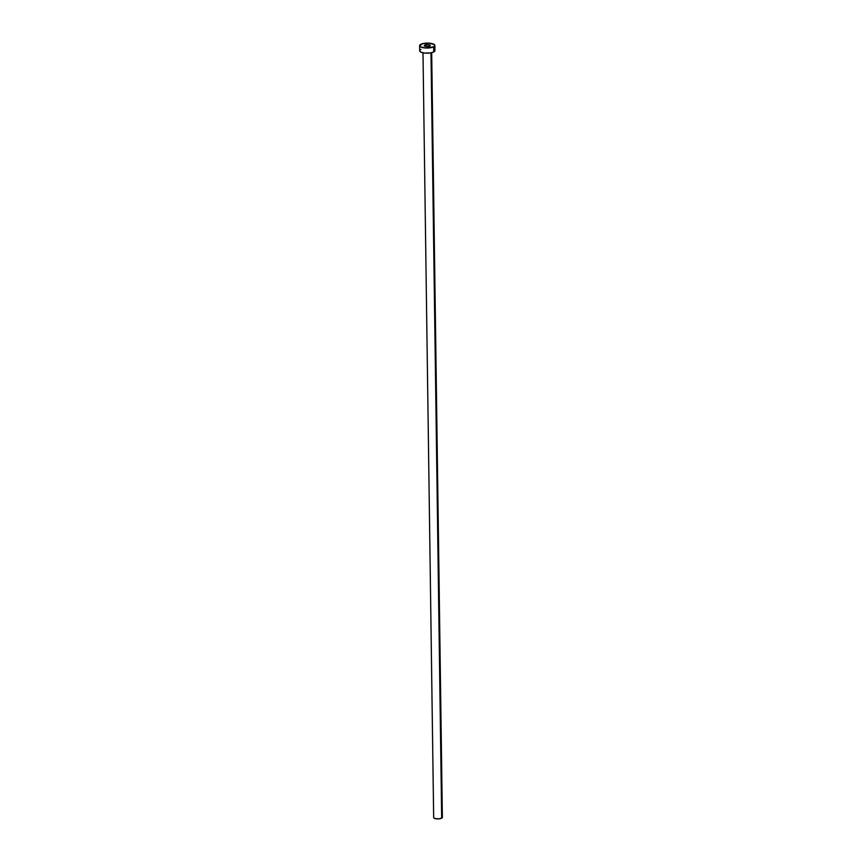 <?xml version="1.0" encoding="UTF-8"?>
<svg xmlns="http://www.w3.org/2000/svg" width="862" height="862" viewBox="0 0 862 862"><rect width="100%" height="100%" fill="white"/><g stroke="black" fill="none" stroke-linecap="round" stroke-linejoin="round"><path stroke-width="1.29" d="M424.729 45.072L424.74 46.128L424.729 45.072L424.255 45.621A2.995 0.97 179.2 0 1 424.729 45.072A2.995 0.97 179.2 0 1 428.08 44.619A2.995 0.97 179.2 0 1 430.235 45.524L428.339 44.652L424.729 45.072M429.761 46.063A2.995 0.97 179.2 0 1 426.399 46.505A2.995 0.97 179.2 0 1 424.255 45.611L427.293 46.537L430.235 45.514A2.995 0.97 179.2 0 1 429.761 46.063M442.012 816.885L442.066 817.963L438.941 818.857L434.998 818.544L433.672 817.564A4.353 1.412 -0.8 0 0 436.797 818.857A4.353 1.412 -0.8 0 0 441.678 818.21L430.989 52.83L441.678 818.21A4.353 1.412 -0.8 0 0 442.368 817.435L431.69 52.679M433.64 46.828L433.715 51.968A7.618 2.467 -0.8 0 0 434.933 50.61L433.715 51.968L433.64 46.828A7.618 2.467 179.2 0 1 425.106 47.96A7.618 2.467 179.2 0 1 419.632 45.675A7.618 2.467 179.2 0 1 420.839 44.307A7.618 2.467 179.2 0 1 429.384 43.175A7.618 2.467 179.2 0 1 434.857 45.46A7.618 2.467 179.2 0 1 433.64 46.828L425.871 48.013L420.979 47.044L419.632 45.697L422.908 43.585L428.608 43.122L434.232 44.501L434.739 45.912L433.64 46.828M419.632 45.675L419.697 50.815A7.618 2.467 -0.8 0 0 425.181 53.11A7.618 2.467 -0.8 0 0 433.715 51.968L430.343 52.938L424.513 53.045L421.055 52.194L419.697 50.847M420.236 49.888L420.915 49.457M434.308 49.64L434.933 50.578L434.857 45.46M422.994 52.797L433.672 817.553"/></g></svg>
